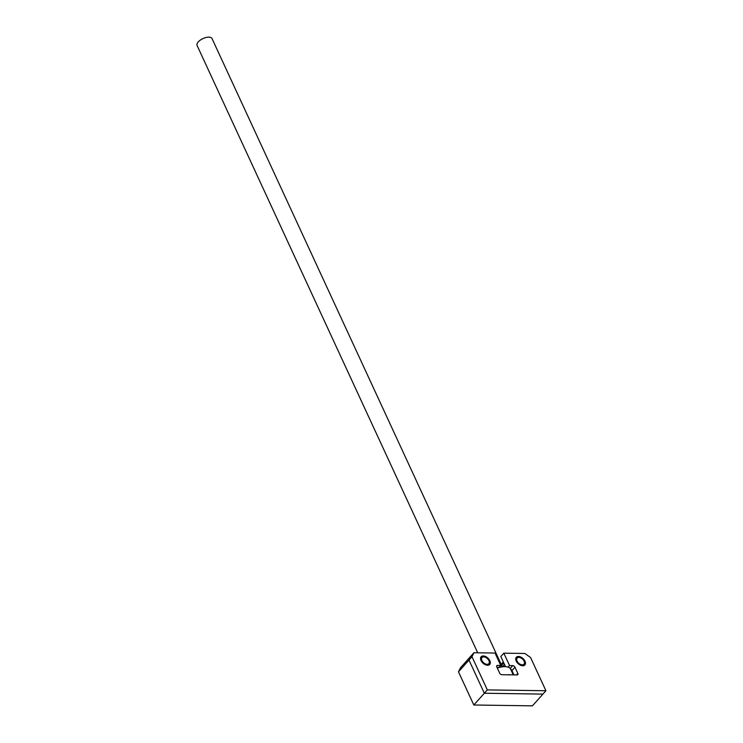 <?xml version="1.0" encoding="UTF-8"?>
<svg xmlns="http://www.w3.org/2000/svg" width="743" height="743" viewBox="0 0 743 743"><rect width="100%" height="100%" fill="white"/><g stroke="black" fill="none" stroke-linecap="round" stroke-linejoin="round"><path stroke-width="1.11" d="M473.932 652.735L470.941 656.078L468.991 660.063L458.477 671.811L460.428 667.836L470.941 656.078L468.991 660.063L484.325 693.247L468.991 660.063L471.981 656.71L487.324 689.903L545.929 690.749L530.595 657.564L524.92 653.478L503.819 653.171L509.559 665.579L512.781 665.626A1.923 1.18 -138.2 0 1 514.964 667.195L517.825 673.399A1.923 1.18 -138.2 0 1 517.787 674.663A1.923 1.18 -138.2 0 1 517.082 674.932L501.841 674.709A1.923 1.18 -138.2 0 1 499.658 673.139L496.788 666.935A1.923 1.18 -138.2 0 1 496.826 665.672A1.923 1.18 -138.2 0 1 497.541 665.403L500.763 665.449L495.033 653.041L473.932 652.735L471.981 656.71M487.324 689.903L484.325 693.247L542.938 694.101L532.425 705.85L473.811 704.996L458.477 671.811M545.929 690.749L542.938 694.101L484.325 693.247L473.811 704.996M503.355 661.985L501.2 664.4M512.373 671.421L511.899 671.951M507.023 674.783A14.776 6.733 -24.8 0 1 508.704 674.718A14.776 6.733 -24.8 0 1 510.237 674.83M497.178 667.762A14.006 6.381 -24.8 0 1 504.293 666.49A14.006 6.381 -24.8 0 1 506.466 666.722L507.274 666.908A14.776 6.733 155.2 0 0 504.98 666.657A14.776 6.733 155.2 0 0 497.308 668.059M513.255 674.876L510.608 669.155A14.776 6.733 155.2 0 0 507.274 666.908M477.703 652.791L197.071 45.453A8.229 3.752 -24.8 0 1 200.313 40.113A8.229 3.752 -24.8 0 1 208.885 37.15A8.229 3.752 -24.8 0 1 212.015 38.543L502.222 666.592M489.823 660.666A5.758 3.529 41.8 0 0 485.541 656.506A5.758 3.529 41.8 0 0 481.139 656.766A5.758 3.529 41.8 0 0 481.027 660.546A5.758 3.529 41.8 0 0 485.309 664.706A5.758 3.529 41.8 0 0 489.721 664.446A5.758 3.529 41.8 0 0 489.823 660.666M524.985 661.177A5.758 3.529 41.8 0 0 520.704 657.016A5.758 3.529 41.8 0 0 516.301 657.276A5.758 3.529 41.8 0 0 516.199 661.056A5.758 3.529 41.8 0 0 520.481 665.217A5.758 3.529 41.8 0 0 524.883 664.957A5.758 3.529 41.8 0 0 524.985 661.177M510.627 669.192A1.923 1.18 -138.2 0 1 511.964 670.539L513.97 674.885M503.819 653.171L500.828 656.515L505.472 666.555M509.559 665.579L508.147 667.149M500.763 665.449L499.24 667.149M487.148 664.326A4.607 2.823 41.8 0 0 489.052 660.908A4.607 2.823 41.8 0 0 484.724 657.035A4.607 2.823 41.8 0 0 483.712 656.886A4.607 2.823 41.8 0 0 481.91 660.555A4.607 2.823 41.8 0 0 487.148 664.326M480.87 657.137A5.758 3.529 -138.2 0 1 482.671 656.636A5.758 3.529 -138.2 0 1 483.934 656.821L484.724 657.035M489.052 660.908L489.349 661.669A5.758 3.529 -138.2 0 1 489.377 664.753M522.31 664.836A4.607 2.823 41.8 0 0 524.214 661.419A4.607 2.823 41.8 0 0 519.886 657.546A4.607 2.823 41.8 0 0 518.874 657.397A4.607 2.823 41.8 0 0 517.072 661.066A4.607 2.823 41.8 0 0 522.31 664.836M516.032 657.648A5.758 3.529 -138.2 0 1 517.834 657.146A5.758 3.529 -138.2 0 1 519.106 657.332L519.886 657.546M524.214 661.419L524.521 662.18A5.758 3.529 -138.2 0 1 524.539 665.264M501.599 665.245L503.754 662.84M504.469 664.391L502.528 666.564M512.781 665.626L510.2 668.505M514.964 667.195L511.964 670.539M517.825 673.399L516.469 674.923M497.541 665.403L496.64 666.415"/></g></svg>
